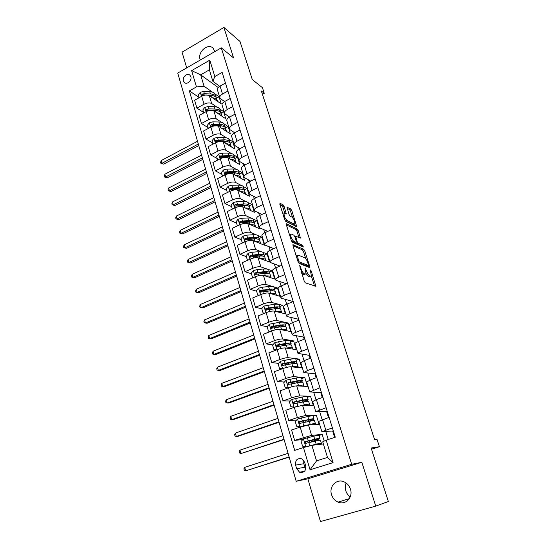 <?xml version="1.0" encoding="UTF-8"?>
<svg xmlns="http://www.w3.org/2000/svg" width="549" height="549" viewBox="0 0 549 549"><rect width="100%" height="100%" fill="white"/><g stroke="black" fill="none" stroke-linecap="round" stroke-linejoin="round"><path stroke-width="0.82" d="M299.672 265.647L304.235 281.218L305.278 282.824L315.901 286.29L311.187 270.938L310.315 269.93L311.345 275.735L310.562 276.12L309.705 275.804C308.504 275.124 307.426 273.443 306.472 270.76L304.983 267.864L306.006 273.731L305.182 274.129L304.297 273.8C303.069 273.107 301.964 271.398 300.996 268.674L299.672 265.647M214.872 51.558L213.067 48.182C208.037 42.788 197.42 51.99 200.076 59.34L200.31 59.992M331.548 494.676C332.701 498.204 334.876 500.688 338.074 502.115C345.438 505.56 353.33 497.353 350.44 489.145C349.315 485.769 347.243 483.36 344.23 481.912C336.784 478.186 328.7 486.387 331.548 494.676M350.235 496.831C348.08 495.335 346.591 493.297 345.76 490.717C344.971 488.027 345.101 485.467 346.138 483.031M183.393 80.95L184.347 82.501C186.941 85.102 192.157 80.449 190.832 76.695L189.899 75.172C187.298 72.543 182.083 77.196 183.393 80.95M284.128 206.513L283.106 204.887L280.017 203.24L279.818 204.221L284.759 219.806L285.796 221.432L296.755 226.613L291.787 210.576L290.798 208.997L286.935 207.172L289.117 214.577L290.126 216.182L291.903 217.095C293.866 218.989 294.84 221.213 294.84 223.759L294.12 224.013L287.079 220.506C285.061 218.598 284.059 216.34 284.059 213.726L284.835 213.465L286.324 213.986L284.128 206.513L282.845 207.11L281.822 205.491L279.894 204.468M375.749 506.103L361.846 462.292L307.859 478.797L320.465 521.55L375.749 506.103L388.369 501.518L371.117 448.011L379.421 446.735L376.971 439.221L374.562 439.523L261.345 90.997L264.268 93.316L262.436 87.689L252.286 79.543L240.009 41.477L223.91 27.45L182.055 52.169L186.694 67.884M361.846 462.292L351.683 464.296L221.281 47.845L233.565 57.906L223.91 27.45M293.159 244.641L292.988 245.732L298.1 261.866L299.136 263.479L309.622 267.61L309.76 266.498L304.729 250.859L303.741 249.287L292.878 244.765M291.375 240.654L286.345 224.795L286.53 223.766L297.215 228.974L298.203 230.546L300.42 238.04L295.65 236.269L297.174 241.656L298.182 243.248L302.581 245.225L303.35 246.988L292.411 242.274L291.375 240.654M305.697 465.881L304.626 462.251L301.792 458.827C297.284 457.955 295.218 460.041 295.602 465.099L296.659 468.716L299.582 472.215C304.071 473.025 306.109 470.918 305.697 465.881M351.683 464.296L296.199 481.288L177.739 73.072L221.281 47.845M326.181 440.161L333.065 462.635L310.061 469.772L303.46 447.531L311.873 445.328L316.533 460.865L327.485 457.427L322.723 441.815L326.181 440.161L335.274 437.217L222.153 72.406L214.824 76.537L212.875 81.334L209.382 69.86L200.659 74.836L204.091 86.268L212.388 92.102M199.177 97.502L189.357 90.908L294.696 450.372L303.46 447.531M189.357 90.908L196.46 86.9L191.628 70.622L209.807 60.157L214.824 76.537M307.859 478.797L296.199 481.288M262.415 94.311L264.268 93.316M371.501 449.206L379.421 446.735M311.873 445.328L323.375 443.956M229.105 116.704L229.269 117.246M233.853 132.185L234.128 133.064M238.678 147.873L239.055 149.108M243.557 163.78L244.051 165.379M248.512 179.907L249.116 181.877M253.535 196.254L254.256 198.608M258.627 212.834L259.471 215.579M263.788 229.647L264.755 232.797M269.024 246.693L270.122 250.269M274.335 263.987L275.564 267.987M279.722 281.534L281.088 285.974M285.192 299.335L286.695 304.228M290.737 317.391L292.384 322.75M296.364 335.72L298.155 341.56M302.074 354.318L304.022 360.652M307.872 373.19L309.972 380.032M313.754 392.35L316.018 399.713M319.731 411.798L322.16 419.704M325.797 431.548L328.233 439.495M218.179 87.497L200.659 74.836L191.628 70.622M215.222 94.092L219.072 96.802L216.532 98.202M203.617 112.47L196.919 108.153L194.593 100.241L201.696 96.288C204.736 94.812 207.268 94.593 209.279 95.629L221.233 103.878L219.072 96.802M196.919 108.153L204.056 104.214C207.11 102.745 209.643 102.519 211.66 103.528L216.985 107.124M219.744 108.99L223.587 111.591L221.007 112.984M208.112 127.636L201.435 123.511L199.081 115.496L206.246 111.584C209.32 110.123 211.859 109.882 213.87 110.864L225.776 118.756L223.587 111.591M201.435 123.511L208.641 119.62C211.722 118.159 214.275 117.911 216.279 118.865L221.659 122.352M224.321 124.081L228.164 126.572L225.529 127.972M212.669 143.001L206.012 139.082L203.624 130.964L210.864 127.087C213.959 125.639 216.512 125.378 218.523 126.304L230.381 133.832L228.164 126.572M206.012 139.082L213.293 135.232C216.402 133.784 218.962 133.517 220.966 134.423L226.401 137.785M228.954 139.371L232.803 141.752L230.093 143.159M217.287 158.579L210.658 154.873L208.236 146.638L215.544 142.802C218.667 141.361 221.233 141.079 223.237 141.965L235.047 149.115L232.803 141.752M210.658 154.873L218.001 151.064C221.144 149.623 223.711 149.335 225.714 150.186L231.211 153.425M233.648 154.866L237.497 157.138L234.766 158.531M221.968 174.362L215.366 170.869L212.909 162.525L220.286 158.736C223.443 157.309 226.016 157.007 228.02 157.831L239.776 164.59L237.497 157.138M215.366 170.869L222.784 167.109C225.948 165.688 228.535 165.373 230.532 166.169L236.097 169.284M238.403 170.567L242.26 172.722L239.549 174.074M226.716 190.366L220.135 187.092L217.644 178.631L225.097 174.891C228.281 173.47 230.868 173.148 232.865 173.916L244.566 180.285L242.26 172.722M220.135 187.092L227.629 183.38C230.82 181.966 233.421 181.637 235.411 182.371L241.066 185.356M243.214 186.488L247.084 188.527L244.38 189.844M231.527 206.589L224.973 203.542L222.448 194.964L229.976 191.265C233.188 189.865 235.789 189.522 237.779 190.235L249.424 196.185L247.084 188.527M224.973 203.542L232.543 199.877C235.768 198.477 238.376 198.12 240.359 198.807L246.124 201.648M248.086 202.615L251.977 204.537L249.26 205.834M236.399 223.038L229.88 220.224L227.32 211.523L234.924 207.879C238.163 206.486 240.778 206.122 242.761 206.774L254.345 212.305L251.977 204.537M229.88 220.224L237.525 216.608C240.778 215.222 243.399 214.844 245.376 215.469L251.27 218.173M253 218.969L256.932 220.773L254.187 222.05M241.347 239.714L234.855 237.141L232.261 228.315L239.94 224.719C243.207 223.347 245.835 222.956 247.812 223.546L259.334 228.645L256.932 220.773M234.855 237.141L242.576 233.579C245.863 232.206 248.491 231.802 250.468 232.364L256.534 234.931M257.961 235.535L261.955 237.23L259.142 238.506M246.364 256.623L239.906 254.304L237.271 245.348L245.026 241.807C248.326 240.448 250.962 240.03 252.938 240.558L264.392 245.204L261.955 237.23M239.906 254.304L247.702 250.79C251.017 249.431 253.659 249.006 255.628 249.5L261.948 251.943M262.93 252.32L267.054 253.913L264.193 255.182M251.449 273.773L245.026 271.707L242.356 262.628L250.186 259.135C253.521 257.79 256.17 257.351 258.133 257.817L269.525 262.003L267.054 253.913M245.026 271.707L252.904 268.248C256.246 266.91 258.902 266.457 260.871 266.889L272.222 270.829L269.326 272.078M256.603 291.169L250.22 289.364L247.51 280.148L255.422 276.717C258.785 275.385 261.448 274.925 263.41 275.324L274.726 279.029L272.222 270.829M250.22 289.364L258.174 285.96C261.557 284.643 264.227 284.162 266.183 284.526L277.458 287.985L274.534 289.213M261.832 308.812L255.491 307.275L252.739 297.929L260.734 294.559C264.131 293.241 266.807 292.747 268.756 293.084L279.997 296.302L277.458 287.985M255.491 307.275L263.527 303.933C266.938 302.629 269.621 302.122 271.57 302.417L282.769 305.381L279.818 306.589M285.535 325.392L284.883 323.231C284.938 322.16 283.112 321.851 279.393 322.318L269.394 324.185L267.143 326.724L260.837 325.454L258.044 315.97L266.128 312.656C269.552 311.358 272.242 310.837 274.184 311.098L285.35 313.822L282.769 305.381M260.837 325.454L268.955 322.174C272.407 320.884 275.097 320.355 277.039 320.575L288.156 323.025L285.178 324.212M272.798 344.909L266.258 343.9L263.431 334.272L271.597 331.02C275.056 329.743 277.76 329.194 279.695 329.386L290.771 331.582L288.156 323.025M266.258 343.9L274.473 340.682C277.952 339.412 280.656 338.85 282.591 339.001L293.626 340.922L290.613 342.089M278.542 363.349L271.769 362.615L268.893 352.849L277.142 349.665C280.642 348.402 283.353 347.826 285.281 347.942L296.275 349.61L293.626 340.922M271.769 362.615L280.065 359.465C283.579 358.216 286.297 357.625 288.225 357.701L299.171 359.08L296.124 360.226M284.409 382.035L277.355 381.617L274.438 371.7L282.776 368.585C286.31 367.343 289.035 366.739 290.956 366.773L301.861 367.892L299.171 359.08M277.355 381.617L285.741 378.536C289.296 377.3 292.027 376.683 293.941 376.683L304.798 377.506L301.724 378.625M290.4 400.969L283.03 400.907L280.065 390.84L288.5 387.793C292.068 386.571 294.806 385.933 296.714 385.892L307.522 386.441L304.798 377.506M283.03 400.907L291.505 397.895C295.094 396.68 297.839 396.035 299.747 395.946L310.508 396.2L307.399 397.291M296.535 420.143L288.788 420.486L285.782 410.268L294.305 407.289L302.561 405.299L313.273 405.265L310.508 396.2M288.788 420.486L297.359 417.549L305.635 415.511L316.299 415.168L313.156 416.231M302.828 439.55L294.635 440.367L291.581 429.991L300.2 427.088L308.497 425.001L319.106 424.37L316.299 415.168M294.635 440.367L311.619 435.371L322.174 434.417L319.065 435.439M324.219 441.101L322.174 434.417M334.629 437.423L332.632 430.986L321.879 431.699L332.385 427.911M328.48 417.576L326.641 411.647L315.757 411.668L326.12 407.694M322.27 397.531L320.74 392.59L309.732 391.945L319.95 387.8M316.155 377.794L314.927 373.821L303.796 372.517L307.467 370.554L313.877 368.201M310.137 358.36L309.19 355.32L297.949 353.384C298.189 352.842 299.39 352.149 301.552 351.312L307.893 348.903M304.208 339.22L303.542 337.086L292.747 335.027L292.185 334.54C292.411 333.943 293.591 333.216 295.733 332.358L301.998 329.901M298.368 320.369L297.977 319.113L287.093 316.526L286.509 315.97C286.715 315.325 287.875 314.563 289.989 313.685L296.192 311.18M292.61 301.799L292.487 301.394L281.513 298.292L280.923 297.675C281.109 296.982 282.248 296.186 284.341 295.287L290.476 292.734M286.427 283.716L276.023 280.326L275.413 279.647C275.584 278.906 276.703 278.075 278.768 277.156L284.835 274.562M279.99 266.066L270.609 262.621L269.984 261.88C270.135 261.091 271.233 260.226 273.278 259.3L279.283 256.658M273.786 248.628L265.27 245.17L264.632 244.374C264.769 243.536 265.846 242.644 267.871 241.697L273.814 239.014M267.775 231.417L260.013 227.965L259.354 227.108C259.478 226.229 260.535 225.31 262.539 224.342L268.42 221.624M261.935 214.426L254.825 211.001L254.16 210.095C254.262 209.176 255.306 208.222 257.289 207.241L263.108 204.489M256.239 197.654L249.713 194.284L249.033 193.323C249.122 192.356 250.145 191.375 252.108 190.386L257.865 187.586M250.687 181.101L244.669 177.794L243.976 176.778C244.051 175.776 245.06 174.767 246.995 173.765L252.705 170.931M245.259 164.769L239.7 161.53L238.993 160.466C239.048 159.43 240.043 158.393 241.965 157.371L247.613 154.509M239.94 148.649L234.794 145.492L234.08 144.387C234.121 143.303 235.096 142.246 236.996 141.21L242.589 138.314M234.725 132.748L229.962 129.674L229.228 128.521C229.262 127.402 230.216 126.318 232.097 125.275L237.635 122.338M229.619 117.054L225.186 114.075L224.445 112.868C224.466 111.715 225.406 110.61 227.265 109.553L232.749 106.588M224.603 101.565L220.485 98.676L219.73 97.434C219.73 96.247 220.657 95.114 222.503 94.044L227.931 91.052M219.675 86.282L212.875 81.334M292.473 382.516L290.874 382.42M286.825 364.248L283.284 363.863M280.47 346.096L277.163 345.582M273.306 327.931L271.529 327.581M266.807 310.013L266.176 309.862M333.277 430.773L332.632 430.986M318.729 421.385L329.119 417.357M327.279 411.427L326.641 411.647M312.669 401.552L316.389 399.583L322.901 397.311M321.371 392.37L320.74 392.59M306.699 382.022L310.336 379.901L316.78 377.568M315.545 373.594L314.927 373.821M300.818 362.786L304.379 360.515L310.748 358.133M309.808 355.086L309.19 355.32M295.026 343.832L294.943 343.55C295.17 342.981 296.364 342.267 298.512 341.416L304.812 338.987M304.153 336.846L303.542 337.086M284.876 344.312L283.648 344.896M289.323 325.166L289.227 324.85C289.44 324.226 290.606 323.478 292.734 322.613L298.965 320.129M298.574 318.873L297.977 319.113M283.703 306.767L283.593 306.424C283.792 305.752 284.938 304.969 287.045 304.084L293.207 301.552M293.084 301.154L292.487 301.394M278.165 288.644L278.048 288.266C278.226 287.546 279.352 286.736 281.431 285.823L287.532 283.257M272.702 270.787L272.579 270.376C272.736 269.607 273.848 268.763 275.907 267.837L281.939 265.222M267.322 253.178L267.191 252.746C267.336 251.929 268.427 251.051 270.458 250.111L276.428 247.455M262.024 235.83L261.88 235.363C262.01 234.505 263.074 233.6 265.092 232.639L271 229.942M256.795 218.722L256.644 218.234C256.754 217.329 257.81 216.395 259.801 215.421L265.647 212.683M251.641 201.86L251.483 201.346C251.579 200.399 252.609 199.431 254.585 198.45L260.377 195.67M246.563 185.233L246.391 184.69C246.474 183.702 247.489 182.714 249.438 181.712L255.175 178.899M241.553 168.838L241.375 168.268C241.443 167.246 242.438 166.223 244.374 165.215L250.049 162.36M236.605 152.67L236.427 152.08C236.482 151.016 237.463 149.966 239.371 148.944L244.991 146.055M231.733 136.722L231.548 136.104C231.582 135.006 232.55 133.935 234.444 132.899L240.002 129.976M226.929 120.993L226.737 120.355C226.758 119.222 227.705 118.124 229.578 117.074L235.089 114.123M222.187 105.477L221.988 104.818C221.995 103.644 222.928 102.526 224.781 101.462L230.237 98.484M217.507 90.166L217.301 89.487C217.301 88.279 218.214 87.14 220.053 86.063L225.454 83.057M204.091 86.268L196.46 86.9M316.533 460.865L310.061 469.772M327.485 457.427L333.065 462.635M209.807 60.157L209.382 69.86M303.755 460.481L303.762 463.727L305.738 469.107M301.73 273.32L302.959 274.37L304.297 273.8M304.647 274.356L302.959 274.37M306.061 273.546L308.38 276.36L309.705 275.804M310 276.353L308.38 276.36M314.529 286.022L311.283 275.879M305.779 258.709L303.439 251.421L302.444 249.857L292.981 245.732M308.483 267.164L308.003 265.661M298.464 260.693L299.184 261.818L308.401 265.49L307.872 262.779C306.939 260.151 305.868 258.476 304.674 257.756L298.361 255.127L297.496 255.511L298.464 260.693L297.819 260.974M307.262 265.977L298.416 262.621M297.036 255.704L296.227 255.951M286.386 224.918L295.938 229.551L297.215 228.974M299.006 237.607L296.927 231.122L295.938 229.551M295.952 242.466L296.879 243.825L301.291 245.794L302.581 245.225M301.813 246.46L301.291 245.794M291.416 234.066L290.661 234.354C290.654 237.058 291.663 239.35 293.694 241.231L296.186 242.349L296.35 241.286L294.93 236.832L293.914 235.233L291.416 234.066M290.05 234.629L289.488 234.711M291.56 241.141L292.377 241.814L293.694 241.231M294.875 242.933L296.186 242.349L294.875 242.933L292.377 241.814M284.869 213.486L282.845 207.11M283.435 214.014L282.941 214.055M285.055 220.513L285.775 221.103L287.079 220.506M294.209 224.047L292.843 224.596L285.775 221.103M292.624 217.706L290.524 211.166L289.536 209.581L287.113 208.297M295.328 226.14L294.655 224.033M319.889 438.383L319.044 435.611C319.312 435.144 317.555 435.343 313.781 436.215L303.522 438.816L301.133 441.355L302.561 446.159L305.903 446.831L316.19 444.175C319.964 443.283 321.714 443.043 321.433 443.462L319.532 444.416M305.903 446.831L306.335 446.776M312.491 445.253L319.436 444.038L318.55 444.532M311.805 441.979L319.95 438.589C320.225 438.143 318.468 438.356 314.694 439.234L305.58 441.492C304.716 442.055 304.674 442.686 305.464 443.379L315.27 441.149C319.044 440.257 320.801 440.037 320.527 440.476L321.378 443.276M310.007 442.405L314.371 440.744L314.021 439.591M305.464 443.379L306.315 443.283C305.498 442.556 305.553 441.931 306.493 441.396L317.96 439.159L314.371 440.744M288.081 453.323L244.696 467.371L245.643 470.85L289.179 457.104M289.11 456.871L245.643 470.85L244.298 470.225L243.921 468.839L244.696 467.371M313.953 418.846L313.143 416.183C313.369 415.607 311.599 415.717 307.838 416.513L297.613 418.983L295.259 421.522L296.659 426.25L299.967 426.882L310.206 424.356C313.973 423.533 315.737 423.389 315.49 423.917L314.378 424.651M299.967 426.882L302.966 426.23M308.387 425.015L309.108 424.851C312.237 424.164 313.705 424.041 313.506 424.48L313.239 424.72M309.485 421.33L314.035 419.12C314.268 418.558 312.498 418.681 308.737 419.491L299.651 421.611C298.8 422.16 298.752 422.771 299.507 423.457L309.3 421.371C313.067 420.561 314.831 420.424 314.598 420.973L315.414 423.67M307.749 421.714L308.538 421.419L308.078 419.896M299.507 423.457L300.365 423.409C299.582 422.696 299.651 422.078 300.577 421.57L307.639 419.992C310.775 419.319 312.244 419.216 312.052 419.676L308.538 421.419M282.982 435.734L240.002 450.125L240.936 453.556L284.087 439.557M283.991 439.234L240.936 453.556L239.611 452.98L239.24 451.607L240.002 450.125M308.099 399.603L307.323 397.044C307.515 396.364 305.731 396.385 301.977 397.105L291.8 399.452L289.467 401.992L290.846 406.651L294.113 407.228L298.258 406.095M294.113 407.228L294.497 407.228M303.57 405.299C306.479 404.737 307.845 404.709 307.666 405.224L307.625 405.286M301.799 405.354L304.311 404.833C308.064 404.085 309.842 404.023 309.636 404.661L308.922 405.279M305.766 401.477L308.202 399.933C308.394 399.267 306.617 399.301 302.863 400.043L293.811 402.033C292.974 402.561 292.919 403.165 293.64 403.844L303.419 401.895C307.179 401.154 308.957 401.106 308.758 401.765L309.54 404.345M293.64 403.844L294.504 403.844C293.756 403.131 293.839 402.534 294.744 402.04L301.792 400.578C304.915 399.967 306.397 399.94 306.232 400.489L304.324 401.717M277.945 418.379L235.37 433.106L236.29 436.489L237.909 436.366L279.064 422.236M278.947 421.831L236.29 436.489L234.986 435.961L234.622 434.609L235.37 433.106M298.519 385.981C300.79 385.638 301.929 385.693 301.936 386.16M296.94 385.906L298.505 385.604C302.252 384.924 304.043 384.952 303.872 385.693L303.384 386.228M286.015 380.279L288.273 387.862L285.123 387.34L283.758 382.749L286.07 380.21L296.206 377.993C299.953 377.335 301.744 377.403 301.586 378.186L302.334 380.635M293.681 381.898L292.054 383.14M300.962 382.248L302.451 381.033C302.616 380.265 300.825 380.217 297.078 380.882L288.06 382.742L287.868 384.52L297.627 382.708C301.374 382.035 303.165 382.077 303 382.831L303.755 385.316M288.705 384.554C288.026 383.84 288.122 383.257 289 382.797L296.028 381.459C299.143 380.903 300.632 380.944 300.502 381.582L299.603 382.385M272.97 401.25L230.8 416.307L231.705 419.649L233.332 419.587L274.102 405.141M273.965 404.661L231.705 419.649L230.422 419.161L230.058 417.823L230.8 416.307M293.386 367.02L296.24 367.315M291.691 366.849L292.782 366.657C296.522 366.046 298.327 366.156 298.189 367L297.846 367.48M282.323 368.756L279.482 368.324L278.137 363.795L280.429 361.256L290.517 359.163C294.257 358.572 296.062 358.717 295.938 359.602L296.652 361.956M289.92 362.69L286.503 364.742M295.808 363.424L296.789 362.409C296.92 361.537 295.115 361.407 291.375 362.004L282.392 363.74L282.179 365.49L291.917 363.802C295.657 363.198 297.462 363.328 297.332 364.186L298.052 366.56M283.03 365.565C282.371 364.865 282.474 364.289 283.339 363.843L290.346 362.615C293.454 362.114 294.957 362.23 294.847 362.951L294.449 363.472M268.07 384.355L226.284 399.72L227.183 403.021L228.816 403.021L269.209 388.273M269.044 387.718L227.183 403.021L225.913 402.575L225.557 401.257L226.284 399.72M288.239 348.389L290.572 348.745M286.406 348.114L287.148 347.991C290.874 347.442 292.692 347.641 292.583 348.581L292.343 349.013M273.924 349.583L276.449 349.933L273.924 349.583L272.606 345.122L274.871 342.583L284.917 340.6C288.644 340.078 290.462 340.305 290.366 341.286L291.052 343.537M285.693 343.921L281.712 345.897M290.538 344.937L291.21 344.051C291.306 343.084 289.488 342.871 285.761 343.406L276.813 345.026L276.579 346.735L286.297 345.177C290.023 344.642 291.842 344.847 291.739 345.801L292.432 348.08M277.375 346.81L277.767 345.17L284.746 344.051C287.848 343.605 289.357 343.784 289.282 344.587L289.131 344.889M263.232 367.672L221.823 383.346L222.716 386.606L224.349 386.668L264.371 371.625M264.193 370.994L222.716 386.606L221.467 386.201L221.11 384.897L221.823 383.346M283.126 330.066L284.931 330.423M281.115 329.668L281.589 329.599C285.315 329.112 287.141 329.386 287.065 330.423L286.887 330.814M281.006 325.584L277.719 327.259M267.143 326.724L268.447 331.116L270.657 331.397M270.554 331.438L268.447 331.116M285.233 326.737L285.706 325.962C285.775 324.898 283.95 324.61 280.223 325.077L271.309 326.58L271.062 328.261L280.752 326.827C284.478 326.346 286.303 326.634 286.235 327.684L286.894 329.867M271.817 328.343L272.27 326.772L279.235 325.756C282.323 325.365 283.847 325.605 283.792 326.49L283.764 326.593M258.449 351.209L217.425 367.178L218.303 370.397L219.943 370.52L259.608 355.189M259.403 354.489L218.303 370.397L217.075 370.033L216.725 368.75L217.425 367.178M278.096 312.052L279.297 312.347M275.852 311.503L276.12 311.468C279.832 311.05 281.664 311.4 281.623 312.525L281.5 312.882M264.755 313.218L263.053 312.916L261.77 308.593L263.994 306.054L273.951 304.297C277.657 303.892 279.503 304.276 279.468 305.436L280.1 307.502M276.12 307.584L273.731 308.936M263.053 312.916L264.947 313.136M279.949 308.819L280.285 308.126C280.319 306.98 278.48 306.61 274.774 307.015L265.888 308.401L265.627 310.055L275.289 308.737C279.002 308.325 280.841 308.689 280.807 309.828L281.438 311.914M266.361 310.144L266.855 308.641L273.8 307.728C276.792 307.392 278.322 307.673 278.391 308.572L278.226 308.133M253.734 334.959L213.081 351.216L213.945 354.393L215.592 354.579L254.901 338.966M254.674 338.191L213.945 354.393L212.731 354.071L212.388 352.801L213.081 351.216M270.623 293.619L270.726 293.605C274.425 293.241 276.271 293.667 276.264 294.882L276.168 295.204M259.039 295.273L257.735 294.985L256.472 290.716L258.675 288.184L262.333 287.209L268.585 286.53C272.283 286.187 274.136 286.647 274.136 287.896L274.733 289.872M271.144 289.886L269.538 290.956M257.735 294.985L259.334 295.149M274.699 291.169L274.939 290.545C274.946 289.309 273.1 288.863 269.394 289.213L260.549 290.49L260.267 292.109L269.909 290.915C273.615 290.558 275.461 290.991 275.454 292.226L276.058 294.223M260.988 292.212L261.523 290.764L268.44 289.954C271.227 289.68 272.757 289.968 273.045 290.812M249.081 318.914L208.792 335.453L209.643 338.589L211.296 338.829L250.248 322.949M250.008 322.112L209.643 338.589L208.448 338.308L208.112 337.052L208.792 335.453M265.448 275.989C269.113 275.694 270.959 276.195 270.973 277.492L270.904 277.78M253.412 277.588L252.492 277.307L251.25 273.1L253.425 270.568L257.062 269.607L263.3 269.024C266.992 268.736 268.852 269.264 268.88 270.602L269.449 272.489M266.155 272.469L265.098 273.299M252.492 277.307L253.796 277.423M269.497 273.779L269.669 273.217C269.648 271.892 267.788 271.371 264.096 271.666L255.278 272.832L254.99 274.425L264.604 273.34C268.296 273.045 270.156 273.553 270.177 274.871L270.753 276.778M255.697 274.541L256.266 273.148L263.156 272.441C265.757 272.215 267.281 272.503 267.727 273.306M244.483 303.082L204.551 319.882L205.395 322.984L207.055 323.279L245.664 307.138M245.396 306.232L205.395 322.984L204.221 322.737L203.885 321.501L204.551 319.882M260.322 258.62C263.904 258.401 265.716 258.977 265.757 260.343L265.716 260.603M247.99 260.116L247.325 259.883L246.096 255.738L248.258 253.206L251.867 252.259L258.085 251.758C261.77 251.531 263.637 252.128 263.692 253.549L264.241 255.347M261.166 255.312L260.473 255.951M247.325 259.883L248.34 259.958M264.35 256.63L264.474 256.122C264.426 254.715 262.559 254.132 258.874 254.365L250.09 255.422L249.788 256.994L259.375 256.019C263.053 255.772 264.92 256.356 264.975 257.756L265.524 259.574M250.488 257.11L251.078 255.786L257.955 255.168C260.377 254.99 261.88 255.285 262.456 256.033M239.947 287.443L200.364 304.503L201.202 307.564L202.862 307.92L241.128 291.526M240.846 290.551L201.202 307.564L200.042 307.358L199.706 306.136L200.364 304.503M202.862 307.92L200.042 307.358M255.258 241.498C258.771 241.354 260.555 241.999 260.617 243.433L260.583 243.66M242.685 242.878L242.233 242.699L241.018 238.616L243.159 236.084L246.748 235.15L252.945 234.739C256.616 234.567 258.497 235.233 258.579 236.729L259.101 238.444M256.211 238.403L255.765 238.89M242.233 242.699L242.96 242.747M259.265 239.728L259.354 239.275C259.272 237.786 257.399 237.127 253.72 237.312L244.971 238.266L244.655 239.81L254.214 238.939C257.886 238.753 259.766 239.398 259.842 240.881L260.37 242.617M245.348 239.934L245.966 238.664L252.821 238.142C255.086 238.005 256.555 238.293 257.227 239.007M235.466 272.002L196.233 289.316L197.057 292.343L198.724 292.747L236.653 276.106M236.358 275.07L197.057 292.343L195.911 292.171L195.588 290.963L196.233 289.316M198.724 292.747L195.911 292.171M250.248 224.623C253.693 224.548 255.463 225.262 255.546 226.751L255.525 226.957M237.477 225.879L236.015 221.734L238.136 219.202L241.697 218.282L247.88 217.953C251.538 217.836 253.425 218.564 253.535 220.149L254.036 221.782M251.291 221.741L251.017 222.091M237.209 225.763L237.662 225.79M254.235 223.066L254.297 222.654C254.194 221.082 252.307 220.362 248.642 220.492L239.927 221.35L239.604 222.867L249.129 222.098C252.794 221.961 254.674 222.674 254.784 224.239L255.285 225.893M240.29 222.997L240.929 221.782L241.581 221.693L247.757 221.35L252.053 222.208M231.04 256.747L192.15 274.315L192.96 277.3L194.634 277.76L232.241 260.885M231.918 259.787L192.96 277.3L191.834 277.17L191.512 275.975L192.15 274.315M194.634 277.76L191.834 277.17M245.293 207.982C248.69 207.975 250.44 208.75 250.543 210.308L250.536 210.48M232.357 209.107L231.081 205.086L233.181 202.56L236.722 201.655L242.884 201.408C246.535 201.339 248.429 202.135 248.56 203.789L249.033 205.34M249.273 206.63L249.315 206.259C249.184 204.612 247.29 203.83 243.639 203.905L234.951 204.667L234.615 206.163L244.113 205.491C247.771 205.408 249.658 206.184 249.788 207.824L250.269 209.395M234.951 204.667L235.96 205.141L242.768 204.791L246.926 205.635M226.668 241.69L188.115 259.499L188.918 262.449L190.599 262.957L227.876 245.842M227.54 244.689L188.918 262.449L187.806 262.347L187.49 261.166L188.115 259.499M190.599 262.957L187.806 262.347M240.407 191.574C243.749 191.635 245.485 192.466 245.609 194.078L245.609 194.236M227.361 192.555L226.209 188.671L228.295 186.145L231.815 185.253L237.957 185.082C241.594 185.068 243.495 185.926 243.66 187.655L244.106 189.124M244.374 190.421L244.401 190.091C244.243 188.369 242.342 187.525 238.698 187.552L230.045 188.211L229.702 189.686L239.172 189.11C242.816 189.082 244.71 189.92 244.868 191.635L245.321 193.124M230.045 188.211L231.054 188.726L237.841 188.465L241.855 189.281M222.352 226.819L184.128 244.854L184.924 247.771L186.605 248.326L223.567 230.992M223.21 229.777L184.924 247.771L183.826 247.702L183.51 246.542L184.128 244.854M186.605 248.326L183.826 247.702M235.576 175.399C238.877 175.515 240.599 176.407 240.743 178.075L240.743 178.205M222.51 176.188L221.412 172.482L223.477 169.957L226.97 169.078L233.092 168.982C236.722 169.017 238.63 169.936 238.815 171.734L239.24 173.134M236.811 173.127L232.989 172.352L226.222 172.537L225.207 171.988L224.857 173.443L225.673 173.539L234.293 172.956C237.923 172.976 239.831 173.875 240.009 175.659L240.441 177.08M239.536 174.431L239.549 174.143C239.364 172.352 237.463 171.439 233.826 171.418L225.207 171.988M218.09 212.127L180.189 230.388L180.978 233.27L182.666 233.874L219.305 216.32M218.934 215.05L180.978 233.27L179.894 233.236L179.585 232.09L180.189 230.388M182.666 233.874L179.894 233.236M230.813 159.436C234.066 159.615 235.782 160.562 235.946 162.284L235.946 162.387M217.727 160.054L216.677 156.513L218.722 153.995L222.194 153.123L228.295 153.102C231.918 153.185 233.833 154.159 234.046 156.033L234.444 157.357M234.759 158.654L234.766 158.407C234.56 156.54 232.646 155.573 229.022 155.504L220.437 155.985L220.074 157.419L229.482 157.021C233.105 157.089 235.02 158.05 235.219 159.903L235.631 161.248M220.437 155.985L221.453 156.561L228.199 156.465L231.856 157.22M213.877 197.613L176.298 216.093L177.073 218.941L178.768 219.593L215.098 201.826M214.714 200.502L177.073 218.941L176.009 218.941L175.701 217.802L176.298 216.093M178.768 219.593L176.009 218.941M226.099 143.694C229.324 143.927 231.026 144.929 231.211 146.707L231.211 146.789M213.005 144.133L212.003 140.757L214.035 138.238L217.486 137.38L223.567 137.435C227.176 137.566 229.098 138.595 229.331 140.537L229.708 141.786M230.045 143.09L230.045 142.877C229.811 140.949 227.897 139.926 224.28 139.803L215.73 140.201L215.366 141.608L224.733 141.306C228.35 141.416 230.264 142.438 230.491 144.36L230.882 145.629M215.73 140.201L216.752 140.812L223.47 140.791L226.936 141.498M209.718 183.277L172.455 201.97L173.223 204.784L174.918 205.484L210.946 187.511M210.548 186.132L173.223 204.784L172.173 204.811L171.864 203.693L172.455 201.97M174.918 205.484L172.173 204.811M221.453 128.164C224.637 128.452 226.332 129.509 226.531 131.335L226.538 131.396M208.352 128.432L207.398 125.213L209.402 122.702L212.834 121.857L218.9 121.981C222.503 122.153 224.424 123.237 224.685 125.247L225.042 126.428M225.385 127.739L225.385 127.553C225.131 125.563 223.21 124.479 219.607 124.321L211.084 124.623L210.713 126.016L220.053 125.796C223.656 125.954 225.577 127.032 225.831 129.015L226.195 130.216M211.084 124.623L212.113 125.268L218.804 125.323L222.064 125.989M205.607 169.113L168.66 188.012L169.415 190.791L171.11 191.532L206.843 173.36M206.424 171.926L169.415 190.791L168.378 190.853L168.076 189.741L168.66 188.012M171.11 191.532L168.378 190.853M216.862 112.847C220.012 113.183 221.7 114.288 221.92 116.168L221.926 116.203M203.754 112.943L202.849 109.882L204.839 107.371L208.249 106.533L214.295 106.732C217.884 106.945 219.82 108.084 220.094 110.157L220.43 111.269M212.786 110.418L215.428 110.493C219.024 110.699 220.959 111.824 221.226 113.876L221.57 115.009M220.794 112.586L220.787 112.435C220.513 110.376 218.584 109.244 214.988 109.038L208.943 108.853L206.506 109.265L206.129 110.63L210.095 110.335M206.506 109.265L207.529 109.937L214.206 110.068L217.232 110.672M201.545 155.113L164.899 174.218L165.647 176.963L167.349 177.752L202.787 159.388M202.355 157.899L165.647 176.963L164.631 177.059L164.329 175.961L164.899 174.218M167.349 177.752L164.631 177.059M212.326 97.729C215.448 98.113 217.129 99.266 217.37 101.194L217.37 101.208M199.225 97.66L198.361 94.751L200.337 92.246L203.727 91.415L209.752 91.683C213.328 91.937 215.27 93.131 215.565 95.265L215.887 96.308M208.661 95.306L210.871 95.396C214.453 95.643 216.388 96.823 216.683 98.937L217.006 100M216.258 97.633L216.251 97.516C215.956 95.396 214.021 94.208 210.439 93.954L204.406 93.701L201.984 94.099L201.6 95.457L204.839 95.149M201.984 94.099L203.013 94.805L212.449 95.56M197.53 141.285L161.193 160.583L161.928 163.3L163.636 164.13L198.779 145.574M198.333 144.037L161.928 163.3L160.926 163.417L160.631 162.332L161.193 160.583M163.636 164.13L160.926 163.417M209.279 95.629L211.66 103.528M213.87 110.864L216.279 118.865M218.523 126.304L220.966 134.423M223.237 141.965L225.714 150.186M228.02 157.831L230.532 166.169M232.865 173.916L235.411 182.371M237.779 190.235L240.359 198.807M242.761 206.774L245.376 215.469M247.812 223.546L250.468 232.364M252.938 240.558L255.628 249.5M258.133 257.817L260.871 266.889M263.41 275.324L266.183 284.526M268.756 293.084L271.57 302.417M274.184 311.098L277.039 320.575M279.695 329.386L282.591 339.001M285.281 347.942L288.225 357.701M290.956 366.773L293.941 376.683M296.714 385.892L299.747 395.946M302.561 405.299L305.635 415.511M308.497 425.001L311.619 435.371M322.531 419.573L325.763 430.093M300.2 427.088L303.302 437.505M294.305 407.289L297.359 417.549M316.389 399.583L319.566 409.938M288.5 387.793L291.505 397.895M310.336 379.901L313.472 390.099M282.776 368.585L285.741 378.536M304.379 360.515L307.467 370.554M277.142 349.665L280.065 359.465M298.512 341.416L301.552 351.312M271.597 331.02L274.473 340.682M292.734 322.613L295.733 332.358M266.128 312.656L268.955 322.174M287.045 304.084L289.989 313.685M260.734 294.559L263.527 303.933M281.431 285.823L284.341 295.287M255.422 276.717L258.174 285.96M275.907 267.837L278.768 277.156M250.186 259.135L252.904 268.248M270.458 250.111L273.278 259.3M245.026 241.807L247.702 250.79M265.092 232.639L267.871 241.697M239.94 224.719L242.576 233.579M259.801 215.421L262.539 224.342M234.924 207.879L237.525 216.608M254.585 198.45L257.289 207.241M229.976 191.265L232.543 199.877M249.438 181.712L252.108 190.386M225.097 174.891L227.629 183.38M244.374 165.215L246.995 173.765M220.286 158.736L222.784 167.109M239.371 148.944L241.965 157.371M215.544 142.802L218.001 151.064M234.444 132.899L236.996 141.21M210.864 127.087L213.293 135.232M229.578 117.074L232.097 125.275M206.246 111.584L208.641 119.62M224.781 101.462L227.265 109.553M201.696 96.288L204.056 104.214M220.053 86.063L222.503 94.044M304.805 467.254L296.659 468.716M303.762 463.727L295.602 465.099M300.344 268.948L300.996 268.674M303.844 274.692L305.182 274.129M305.244 269.161L305.875 268.893M305.827 271.034L306.472 270.76M309.238 276.675L310.562 276.12M310.576 271.199L311.187 270.938M314.467 285.796L315.785 285.254M299.747 267.054L300.392 266.773M302.444 249.857L303.741 249.287M303.439 251.421L304.729 250.859M308.449 267.054L309.76 266.498M298.231 262.23L299.184 261.818M307.09 266.052L308.401 265.49M297.187 258.984L297.833 258.703M296.927 231.122L298.203 230.546M299.095 237.648L300.31 237.106M295.136 237.491L295.753 237.216M296.487 241.965L297.174 241.656M296.879 243.825L298.182 243.248M285.103 213.602L286.221 213.081M292.843 224.596L294.12 224.013M289.536 209.581L290.798 208.997M290.524 211.166L291.787 210.576M295.499 226.222L296.652 225.701M281.822 205.491L283.106 204.887M303.46 438.877L305.82 446.817M315.27 441.149L316.19 444.175M315.62 444.882L315.51 444.525M311.866 441.636L311.441 440.209M313.781 436.215L314.694 439.234M308.867 442.679L309.78 445.733M307.385 437.718L308.291 440.758M306.493 441.396L305.58 441.492M297.558 419.045L299.884 426.861M309.3 421.371L310.206 424.356M305.999 422.106L305.505 420.465M307.838 416.513L308.737 419.491M302.911 422.792L303.81 425.798M301.449 417.906L302.348 420.898M300.577 421.57L299.651 421.611M291.739 399.514L294.031 407.214M303.419 401.895L304.311 404.833M300.125 402.568L299.658 401.017M302.698 402.046L302.224 400.496M301.977 397.105L302.863 400.043M297.05 403.199L297.935 406.157M295.609 398.389L296.494 401.34M294.744 402.04L293.811 402.033M297.627 382.708L298.505 385.604M294.339 383.326L293.9 381.857M296.906 382.845L296.46 381.377M296.206 377.993L297.078 380.882M291.272 383.909L292.102 386.674M289.858 379.167L290.723 382.07M289 382.797L288.06 382.742M280.374 361.324L282.557 368.667M291.917 363.802L292.782 366.657M288.644 364.371L288.349 363.397M291.196 363.932L290.778 362.546M290.517 359.163L291.375 362.004M285.583 364.9L286.352 367.466M284.19 360.226L285.041 363.088M283.339 363.843L282.392 363.74M274.809 342.651L276.922 349.747M286.297 345.177L287.148 347.991M283.03 345.692L282.893 345.246M285.576 345.294L285.233 344.148M284.917 340.6L285.761 343.406M279.976 346.172L280.69 348.54M278.604 341.567L279.448 344.388M277.767 345.17L276.813 345.026M269.333 324.246L271.378 331.109M280.752 326.827L281.589 329.599M280.038 326.93L279.818 326.216M279.393 322.318L280.223 325.077M274.459 327.719L275.111 329.901M273.1 323.183L273.93 325.962M272.27 326.772L271.309 326.58M263.939 306.116L265.908 312.745M275.289 308.737L276.12 311.468M273.951 304.297L274.774 307.015M269.01 309.533L269.607 311.53M267.679 305.066L268.495 307.804M266.855 308.641L265.888 308.401M258.613 288.246L260.521 294.648M269.909 290.915L270.726 293.605M268.585 286.53L269.394 289.213M263.65 291.615L264.193 293.427M262.333 287.209L263.136 289.906M261.523 290.764L260.549 290.49M253.37 270.63L255.21 276.813M264.604 273.34L265.4 275.975M263.3 269.024L264.096 271.666M258.359 273.951L258.853 275.591M257.062 269.607L257.858 272.27M256.266 273.148L255.278 272.832M248.203 253.267L249.98 259.231M259.375 256.019L260.137 258.552M258.085 251.758L258.874 254.365M253.151 256.534L253.59 258.009M251.867 252.259L252.65 254.88M251.078 255.786L250.09 255.422M243.104 236.145L244.82 241.903M254.214 238.939L254.949 241.375M252.945 234.739L253.72 237.312M248.011 239.371L248.402 240.675M246.748 235.15L247.524 237.738M245.966 238.664L244.971 238.266M238.081 219.271L239.735 224.816M249.129 222.098L249.836 224.445M247.88 217.953L248.642 220.492M242.946 222.448L243.289 223.587M241.697 218.282L242.459 220.835M240.929 221.782L239.927 221.35M233.126 202.622L234.718 207.975M244.113 205.491L244.799 207.748M242.884 201.408L243.639 203.905M237.95 205.758L238.245 206.747M236.722 201.655L237.477 204.166M228.24 186.207L229.777 191.368M239.172 189.11L239.824 191.278M237.957 185.082L238.698 187.552M233.023 189.302L233.27 190.132M231.815 185.253L232.556 187.731M223.422 170.025L224.898 174.987M234.293 172.956L234.917 175.035M233.092 168.982L233.826 171.418M228.164 173.065L228.37 173.752M226.97 169.078L227.705 171.521M218.667 154.056L220.094 158.839M229.482 157.021L230.086 159.018M228.295 153.102L229.022 155.504M223.374 157.055L223.532 157.597M222.194 153.123L222.915 155.532M213.98 138.307L215.352 142.905M224.733 141.306L225.31 143.22M223.567 137.435L224.28 139.803M218.646 141.265L218.763 141.669M217.486 137.38L218.193 139.762M209.354 122.763L210.672 127.19M220.053 125.796L220.602 127.629M218.9 121.981L219.607 124.321M212.834 121.857L213.54 124.204M204.791 107.432L206.06 111.687M215.428 110.493L215.963 112.25M214.295 106.732L214.988 109.038M208.249 106.533L208.943 108.853M200.289 92.307L201.504 96.391M210.871 95.396L211.379 97.077M209.752 91.683L210.439 93.954M203.727 91.415L204.406 93.701M349.301 498.664L338.074 502.115M184.931 82.899L184.347 82.501M318.681 421.248L321.879 431.699M312.614 401.374L315.757 411.668M306.63 381.809L309.732 391.945M300.742 362.532L303.796 372.517M294.943 343.55L297.949 353.384M289.227 324.85L292.185 334.54M283.593 306.424L286.509 315.97M278.048 288.266L280.923 297.675M272.579 270.376L275.413 279.647M267.191 252.746L269.984 261.88M261.88 235.363L264.632 244.374M256.644 218.234L259.354 227.108M251.483 201.346L254.16 210.095M246.391 184.69L249.033 193.323M241.375 168.268L243.976 176.778M236.427 152.08L238.993 160.466M231.548 136.104L234.08 144.387M226.737 120.355L229.228 128.521M221.988 104.818L224.445 112.868M217.301 89.487L219.73 97.434M304.523 471.275L299.582 472.215M296.254 256.047L297.496 255.511M294.854 236.626L295.65 236.269M289.536 234.862L290.661 234.354M282.989 214.22L284.059 213.726M309.313 440.717L309.835 442.446M303.384 420.932L303.878 422.579M297.579 401.559L298.011 403.007M291.999 382.955L292.233 383.724M288.671 384.561L287.868 384.52M294.847 362.951L294.738 362.573M282.907 365.565L282.179 365.49M289.282 344.587L289.151 344.161M277.238 346.838L276.579 346.735M283.792 326.49L283.655 326.017M271.652 328.377L271.062 328.261M266.155 310.185L265.627 310.055M260.748 292.246L260.267 292.109M255.415 274.569L254.99 274.425M250.166 257.131L249.788 256.994M244.998 239.947L244.655 239.81"/></g></svg>

